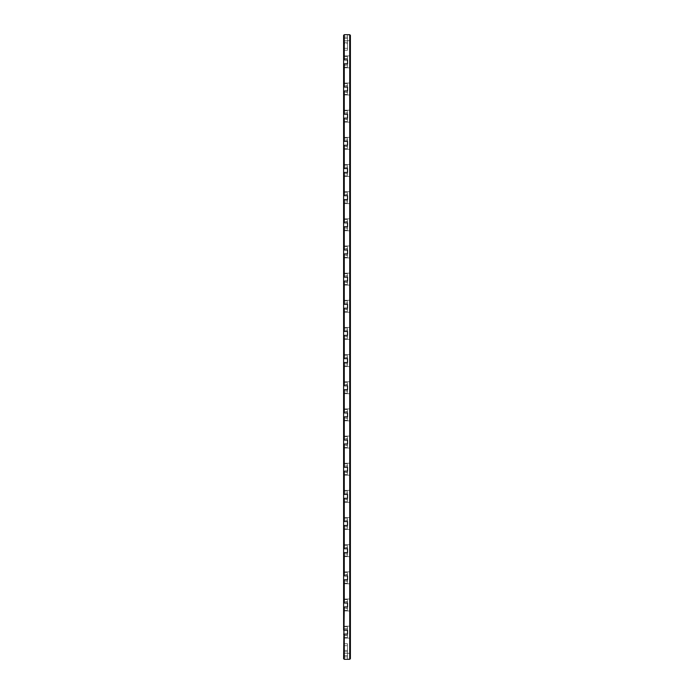 <?xml version="1.0" encoding="UTF-8"?>
<svg xmlns="http://www.w3.org/2000/svg" width="694" height="694" viewBox="0 0 694 694"><rect width="100%" height="100%" fill="white"/><g stroke="black" fill="none" stroke-linecap="round" stroke-linejoin="round"><path stroke-width="0.52" stroke-dasharray="3.47 2.6" d="M344.259 63.813L343.608 63.813L343.608 67.205L343.608 35.351L344.259 34.7L343.608 35.351L344.259 34.7L343.608 35.351L344.259 34.7L343.608 35.351L344.259 34.7L343.608 35.351L344.259 34.7L343.608 35.351L344.259 34.7L343.608 35.351L344.259 34.7L343.608 35.351L344.259 34.7L343.608 35.351L344.259 34.7L343.608 35.351L344.259 34.7L343.608 35.351L344.259 34.7L343.608 35.351L344.259 34.7L343.608 35.351L344.259 34.7L343.608 35.351L344.259 34.7L343.608 35.351L344.259 34.7L343.608 35.351L344.259 34.7L343.608 35.351L344.259 34.7L343.608 35.351L344.259 34.7L343.608 35.351L344.259 34.7L343.608 35.351L344.259 34.7L343.608 35.351L344.259 34.7L343.608 35.351L344.259 34.7L343.608 35.351L343.608 50.237L343.608 35.351L343.608 50.237L343.608 35.351L343.608 50.237L343.608 35.351L343.608 50.237L343.608 35.351L343.608 50.237L343.608 35.351L343.608 50.237L343.608 35.351L343.608 50.237L343.608 35.351L343.608 50.237L343.608 35.351L343.608 50.237L343.608 35.351L343.608 50.237L343.608 35.351L343.608 50.237L343.608 35.351L343.608 50.237L343.608 35.351L343.608 50.237L343.608 35.351L343.608 50.237L343.608 35.351L343.608 50.237L343.608 35.351L343.608 50.237L343.608 35.351L343.608 50.237L343.608 35.351L343.608 50.237L343.608 35.351L343.608 50.237L343.608 35.351L343.608 50.237L343.608 35.351L343.608 50.237L343.608 35.351L343.608 42.308L343.608 35.351L344.259 34.7L344.259 59.901L347.512 59.901L347.512 63.813L344.259 63.813L344.259 87.054L347.512 87.054L347.512 90.966L344.259 90.966L344.259 114.215L347.512 114.215L347.512 118.127L344.259 118.127L344.259 141.368L347.512 141.368L347.512 145.28L344.259 145.28L344.259 168.529L347.512 168.529L347.512 172.442L344.259 172.442L344.259 195.682L347.512 195.682L347.512 199.594L344.259 199.594L344.259 222.843L347.512 222.843L347.512 226.747L344.259 226.747L344.259 249.996L347.512 249.996L347.512 253.909L344.259 253.909L344.259 277.158L347.512 277.158L347.512 281.061L344.259 281.061L344.259 304.31L347.512 304.31L347.512 308.223L344.259 308.223L344.259 331.463L347.512 331.463L347.512 335.376L344.259 335.376L344.259 358.625L347.512 358.625L347.512 362.537L344.259 362.537L344.259 385.777L347.512 385.777L347.512 389.69L344.259 389.69L344.259 412.939L347.512 412.939L347.512 416.842L344.259 416.842L344.259 440.091L347.512 440.091L347.512 444.004L344.259 444.004L344.259 467.253L347.512 467.253L347.512 471.157L344.259 471.157L344.259 494.406L347.512 494.406L347.512 498.318L344.259 498.318L344.259 521.558L347.512 521.558L347.512 525.471L344.259 525.471L344.259 548.72L347.512 548.72L347.512 552.632L344.259 552.632L344.259 575.873L347.512 575.873L347.512 579.785L344.259 579.785L344.259 603.034L347.512 603.034L347.512 606.946L344.259 606.946L344.259 630.187L347.512 630.187L347.512 634.099L344.259 634.099L344.259 659.3L343.608 658.649L343.608 656.914L343.608 658.649L344.259 659.3L343.608 658.649L343.608 656.914L343.608 658.649L344.259 659.3L343.608 658.649L343.608 656.914L343.608 658.649L344.259 659.3L343.608 658.649L343.608 656.914L343.608 658.649L344.259 659.3L343.608 658.649L343.608 656.914L343.608 658.649L344.259 659.3L343.608 658.649L343.608 656.914L343.608 658.649L344.259 659.3L343.608 658.649L343.608 656.914L343.608 658.649L344.259 659.3L343.608 658.649L343.608 656.914L343.608 658.649L344.259 659.3L343.608 658.649L343.608 656.914L343.608 658.649L344.259 659.3L343.608 658.649L343.608 656.914L343.608 658.649L344.259 659.3L343.608 658.649L343.608 656.914L343.608 658.649L344.259 659.3L343.608 658.649L343.608 656.914L343.608 658.649L344.259 659.3L343.608 658.649L343.608 656.914L343.608 658.649L344.259 659.3L343.608 658.649L343.608 656.914L343.608 658.649L344.259 659.3L343.608 658.649L343.608 656.914L343.608 658.649L344.259 659.3L343.608 658.649L343.608 656.914L343.608 658.649L344.259 659.3L343.608 658.649L343.608 656.914L343.608 658.649L344.259 659.3L343.608 658.649L343.608 656.914L343.608 658.649L344.259 659.3L343.608 658.649L343.608 656.914L343.608 658.649L344.259 659.3L343.608 658.649L343.608 656.914L343.608 658.649L344.259 659.3L343.608 658.649L343.608 656.914L343.608 658.649L344.259 659.3L343.608 658.649L344.259 659.3L349.741 659.3L350.392 658.649L350.392 35.351L349.741 34.7L349.741 659.3M344.259 659.3L347.512 659.3L347.512 643.763L347.512 659.3L347.512 643.763L347.512 659.3L347.512 643.763L347.512 659.3L347.512 643.763L347.512 659.3L347.512 643.763L347.512 659.3L347.512 643.763L347.512 659.3L347.512 643.763L347.512 659.3L347.512 643.763L347.512 659.3L347.512 643.763L347.512 659.3L347.512 643.763L347.512 659.3L347.512 643.763L347.512 659.3L347.512 643.763L347.512 659.3L347.512 643.763L347.512 659.3L347.512 643.763L347.512 659.3L347.512 643.763L347.512 659.3L347.512 643.763L347.512 659.3L347.512 643.763L347.512 659.3L347.512 643.763L347.512 659.3L344.259 659.3L347.512 659.3L344.259 659.3L347.512 659.3L344.259 659.3L347.512 659.3L344.259 659.3L347.512 659.3L344.259 659.3L347.512 659.3L344.259 659.3L347.512 659.3L344.259 659.3L347.512 659.3L344.259 659.3L347.512 659.3L344.259 659.3L347.512 659.3L344.259 659.3L347.512 659.3L344.259 659.3L347.512 659.3L344.259 659.3L347.512 659.3L344.259 659.3L347.512 659.3L344.259 659.3L347.512 659.3L344.259 659.3L347.512 659.3L344.259 659.3L347.512 659.3L344.259 659.3L347.512 659.3L344.259 659.3L347.512 659.3L344.259 659.3L347.512 659.3L344.259 659.3L347.512 659.3L344.259 659.3L347.512 659.3L344.259 659.3L343.608 658.649L343.608 634.099L343.608 635.539L343.608 634.099L347.512 634.099L347.512 637.491L347.512 626.795L347.512 630.187L347.512 626.795L347.512 630.187L343.608 630.187L343.608 628.747L343.608 634.099L347.512 634.099M347.512 645.724L347.512 655.604L347.512 643.763L347.512 645.724L343.608 645.724L343.608 651.692L343.608 643.763L343.608 656.914L343.608 643.763L343.608 656.914L343.608 643.763L343.608 656.914L343.608 643.763L343.608 656.914L343.608 643.763L343.608 656.914L343.608 643.763L343.608 656.914L343.608 643.763L343.608 656.914L343.608 643.763L343.608 656.914L343.608 643.763L343.608 656.914L343.608 643.763L343.608 656.914L343.608 643.763L343.608 656.914L343.608 643.763L343.608 656.914L343.608 643.763L343.608 656.914L343.608 643.763L343.608 656.914L343.608 643.763L343.608 656.914L343.608 643.763L343.608 656.914L343.608 643.763L343.608 656.914L343.608 643.763L343.608 656.914L343.608 643.763L343.608 656.914L343.608 643.763L343.608 656.914L343.608 643.763L343.608 656.914L343.608 643.763L343.608 645.724L347.512 645.724M347.512 655.604L347.512 656.914L347.512 655.604L343.608 655.604L343.608 656.914L343.608 651.692L343.608 655.604L347.512 655.604M344.259 34.7L349.741 34.7M344.259 634.099L343.608 634.099M343.608 635.539L343.608 637.491L343.608 635.4L343.608 637.491L343.608 635.539L347.512 635.539L343.608 635.539M343.608 628.747L343.608 626.795L343.608 628.885L343.608 626.795L343.608 628.747L347.512 628.747L343.608 628.747M343.608 608.248L343.608 610.338L343.608 608.248L347.512 608.248L347.512 610.338L347.512 606.946L347.512 610.338L347.512 606.946L347.512 608.248L343.608 608.248M343.608 601.724L343.608 599.633L343.608 601.724L347.512 601.724L347.512 599.633L347.512 603.034L347.512 599.633L347.512 603.034L347.512 601.724L343.608 601.724M343.608 581.086L343.608 583.177L343.608 581.086L347.512 581.086L347.512 583.177L347.512 579.785L347.512 583.177L347.512 579.785L347.512 581.086L343.608 581.086M343.608 574.571L343.608 572.481L343.608 574.571L347.512 574.571L347.512 572.481L347.512 575.873L347.512 572.481L347.512 575.873L347.512 574.571L343.608 574.571M343.608 553.933L343.608 556.024L343.608 553.933L347.512 553.933L347.512 556.024L347.512 552.632L347.512 556.024L347.512 552.632L347.512 553.933L343.608 553.933M343.608 547.419L343.608 545.328L343.608 547.419L347.512 547.419L347.512 545.328L347.512 548.72L347.512 545.328L347.512 548.72L347.512 547.419L343.608 547.419M343.608 526.772L343.608 528.871L343.608 526.772L347.512 526.772L347.512 528.871L347.512 525.471L347.512 528.871L347.512 525.471L347.512 526.772L343.608 526.772M343.608 520.257L343.608 518.166L343.608 520.257L347.512 520.257L347.512 518.166L347.512 521.558L347.512 518.166L347.512 521.558L347.512 520.257L343.608 520.257M343.608 499.619L343.608 501.71L343.608 499.619L347.512 499.619L347.512 501.71L347.512 498.318L347.512 501.71L347.512 498.318L347.512 499.619L343.608 499.619M343.608 493.104L343.608 491.014L343.608 493.104L347.512 493.104L347.512 491.014L347.512 494.406L347.512 491.014L347.512 494.406L347.512 493.104L343.608 493.104M343.608 472.467L343.608 474.557L343.608 472.467L347.512 472.467L347.512 474.557L347.512 471.157L347.512 474.557L347.512 471.157L347.512 472.467L343.608 472.467M343.608 465.943L343.608 463.852L343.608 465.943L347.512 465.943L347.512 463.852L347.512 467.253L347.512 463.852L347.512 467.253L347.512 465.943L343.608 465.943M343.608 445.305L343.608 447.396L343.608 445.305L347.512 445.305L347.512 447.396L347.512 444.004L347.512 447.396L347.512 444.004L347.512 445.305L343.608 445.305M343.608 438.79L343.608 436.7L343.608 438.79L347.512 438.79L347.512 436.7L347.512 440.091L347.512 436.7L347.512 440.091L347.512 438.79L343.608 438.79M343.608 418.152L343.608 420.243L343.608 418.152L347.512 418.152L347.512 420.243L347.512 416.842L347.512 420.243L347.512 416.842L347.512 418.152L343.608 418.152M343.608 411.629L343.608 409.538L343.608 411.629L347.512 411.629L347.512 409.538L347.512 412.939L347.512 409.538L347.512 412.939L347.512 411.629L343.608 411.629M343.608 390.991L343.608 393.082L343.608 390.991L347.512 390.991L347.512 393.082L347.512 389.69L347.512 393.082L347.512 389.69L347.512 390.991L343.608 390.991M343.608 384.476L343.608 382.385L343.608 384.476L347.512 384.476L347.512 382.385L347.512 385.777L347.512 382.385L347.512 385.777L347.512 384.476L343.608 384.476M343.608 363.838L343.608 365.929L343.608 363.838L347.512 363.838L347.512 365.929L347.512 362.537L347.512 365.929L347.512 362.537L347.512 363.838L343.608 363.838M343.608 357.323L343.608 355.233L343.608 357.323L347.512 357.323L347.512 355.233L347.512 358.625L347.512 355.233L347.512 358.625L347.512 357.323L343.608 357.323M343.608 336.677L343.608 338.767L343.608 336.677L347.512 336.677L347.512 338.767L347.512 335.376L347.512 338.767L347.512 335.376L347.512 336.677L343.608 336.677M343.608 330.162L343.608 328.071L343.608 330.162L347.512 330.162L347.512 328.071L347.512 331.463L347.512 328.071L347.512 331.463L347.512 330.162L343.608 330.162M343.608 309.524L343.608 311.615L343.608 309.524L347.512 309.524L347.512 311.615L347.512 308.223L347.512 311.615L347.512 308.223L347.512 309.524L343.608 309.524M343.608 303.009L343.608 300.918L343.608 303.009L347.512 303.009L347.512 300.918L347.512 304.31L347.512 300.918L347.512 304.31L347.512 303.009L343.608 303.009M343.608 282.371L343.608 284.462L343.608 282.371L347.512 282.371L347.512 284.462L347.512 281.061L347.512 284.462L347.512 281.061L347.512 282.371L343.608 282.371M343.608 275.848L343.608 273.757L343.608 275.848L347.512 275.848L347.512 273.757L347.512 277.158L347.512 273.757L347.512 277.158L347.512 275.848L343.608 275.848M343.608 255.21L343.608 257.301L343.608 255.21L347.512 255.21L347.512 257.301L347.512 253.909L347.512 257.301L347.512 253.909L347.512 255.21L343.608 255.21M343.608 248.695L343.608 246.604L343.608 248.695L347.512 248.695L347.512 246.604L347.512 249.996L347.512 246.604L347.512 249.996L347.512 248.695L343.608 248.695M343.608 228.057L343.608 230.148L343.608 228.057L347.512 228.057L347.512 230.148L347.512 226.747L347.512 230.148L347.512 226.747L347.512 228.057L343.608 228.057M343.608 221.533L343.608 219.443L343.608 221.533L347.512 221.533L347.512 219.443L347.512 222.843L347.512 219.443L347.512 222.843L347.512 221.533L343.608 221.533M343.608 200.896L343.608 202.986L343.608 200.896L347.512 200.896L347.512 202.986L347.512 199.594L347.512 202.986L347.512 199.594L347.512 200.896L343.608 200.896M343.608 194.381L343.608 192.29L343.608 194.381L347.512 194.381L347.512 192.29L347.512 195.682L347.512 192.29L347.512 195.682L347.512 194.381L343.608 194.381M343.608 173.743L343.608 175.834L343.608 173.743L347.512 173.743L347.512 175.834L347.512 172.442L347.512 175.834L347.512 172.442L347.512 173.743L343.608 173.743M343.608 167.228L343.608 165.129L343.608 167.228L347.512 167.228L347.512 165.129L347.512 168.529L347.512 165.129L347.512 168.529L347.512 167.228L343.608 167.228M343.608 146.581L343.608 148.672L343.608 146.581L347.512 146.581L347.512 148.672L347.512 145.28L347.512 148.672L347.512 145.28L347.512 146.581L343.608 146.581M343.608 140.067L343.608 137.976L343.608 140.067L347.512 140.067L347.512 137.976L347.512 141.368L347.512 137.976L347.512 141.368L347.512 140.067L343.608 140.067M343.608 119.429L343.608 121.519L343.608 119.429L347.512 119.429L347.512 121.519L347.512 118.127L347.512 121.519L347.512 118.127L347.512 119.429L343.608 119.429M343.608 112.914L343.608 110.823L343.608 112.914L347.512 112.914L347.512 110.823L347.512 114.215L347.512 110.823L347.512 114.215L347.512 112.914L343.608 112.914M343.608 92.276L343.608 94.367L343.608 92.276L347.512 92.276L347.512 94.367L347.512 90.966L347.512 94.367L347.512 90.966L347.512 92.276L343.608 92.276M343.608 85.752L343.608 83.662L343.608 85.752L347.512 85.752L347.512 83.662L347.512 87.054L347.512 83.662L347.512 87.054L347.512 85.752L343.608 85.752M343.608 43.609L343.608 48.276L343.608 43.609L347.512 43.609L347.512 42.308L347.512 48.276L347.512 34.7L347.512 50.237L347.512 34.7L347.512 50.237L347.512 34.7L347.512 50.237L347.512 34.7L347.512 50.237L347.512 34.7L347.512 50.237L347.512 34.7L347.512 50.237L347.512 34.7L347.512 50.237L347.512 34.7L347.512 50.237L347.512 34.7L347.512 50.237L347.512 34.7L347.512 50.237L347.512 34.7L347.512 50.237L347.512 34.7L347.512 50.237L347.512 34.7L347.512 50.237L347.512 34.7L347.512 50.237L347.512 34.7L347.512 50.237L347.512 34.7L347.512 50.237L347.512 34.7L347.512 50.237L347.512 34.7L347.512 50.237L347.512 34.7L347.512 50.237L347.512 34.7L347.512 50.237L347.512 34.7L347.512 50.237L347.512 43.609L343.608 43.609M343.608 48.276L343.608 50.237L343.608 48.276L347.512 48.276L347.512 50.237L347.512 48.276L343.608 48.276M344.259 59.901L347.512 59.901L347.512 65.253L347.512 63.813L347.512 65.115L347.512 63.813L343.608 63.813L343.608 630.187L344.259 630.187M343.608 85.622L343.608 83.662L343.608 85.622L347.512 85.622L343.608 85.622M343.608 92.406L343.608 94.367L343.608 92.406L347.512 92.406L343.608 92.406M343.608 112.775L343.608 110.823L343.608 112.775L347.512 112.775L343.608 112.775M343.608 119.568L343.608 121.519L343.608 119.568L347.512 119.568L343.608 119.568M343.608 139.928L343.608 137.976L343.608 139.928L347.512 139.928L343.608 139.928M343.608 146.72L343.608 148.672L343.608 146.72L347.512 146.72L343.608 146.72M343.608 167.089L343.608 165.129L343.608 167.089L347.512 167.089L343.608 167.089M343.608 173.873L343.608 175.834L343.608 173.873L347.512 173.873L343.608 173.873M343.608 194.242L343.608 192.29L343.608 194.242L347.512 194.242L343.608 194.242M343.608 201.034L343.608 202.986L343.608 201.034L347.512 201.034L343.608 201.034M343.608 221.403L343.608 219.443L343.608 221.403L347.512 221.403L343.608 221.403M343.608 228.187L343.608 230.148L343.608 228.187L347.512 228.187L343.608 228.187M343.608 248.556L343.608 246.604L343.608 248.556L347.512 248.556L343.608 248.556M343.608 255.349L343.608 257.301L343.608 255.349L347.512 255.349L343.608 255.349M343.608 275.718L343.608 273.757L343.608 275.718L347.512 275.718L343.608 275.718M343.608 282.501L343.608 284.462L343.608 282.501L347.512 282.501L343.608 282.501M343.608 302.87L343.608 300.918L343.608 302.87L347.512 302.87L343.608 302.87M343.608 309.663L343.608 311.615L343.608 309.663L347.512 309.663L343.608 309.663M343.608 330.023L343.608 328.071L343.608 330.023L347.512 330.023L343.608 330.023M343.608 336.816L343.608 338.767L343.608 336.816L347.512 336.816L343.608 336.816M343.608 357.184L343.608 355.233L343.608 357.184L347.512 357.184L343.608 357.184M343.608 363.977L343.608 365.929L343.608 363.977L347.512 363.977L343.608 363.977M343.608 384.337L343.608 382.385L343.608 384.337L347.512 384.337L343.608 384.337M343.608 391.13L343.608 393.082L343.608 391.13L347.512 391.13L343.608 391.13M343.608 411.499L343.608 409.538L343.608 411.499L347.512 411.499L343.608 411.499M343.608 418.282L343.608 420.243L343.608 418.282L347.512 418.282L343.608 418.282M343.608 438.651L343.608 436.7L343.608 438.651L347.512 438.651L343.608 438.651M343.608 445.444L343.608 447.396L343.608 445.444L347.512 445.444L343.608 445.444M343.608 465.813L343.608 463.852L343.608 465.813L347.512 465.813L343.608 465.813M343.608 472.597L343.608 474.557L343.608 472.597L347.512 472.597L343.608 472.597M343.608 492.966L343.608 491.014L343.608 492.966L347.512 492.966L343.608 492.966M343.608 499.758L343.608 501.71L343.608 499.758L347.512 499.758L343.608 499.758M343.608 520.127L343.608 518.166L343.608 520.127L347.512 520.127L343.608 520.127M343.608 526.911L343.608 528.871L343.608 526.911L347.512 526.911L343.608 526.911M343.608 547.28L343.608 545.328L343.608 547.28L347.512 547.28L343.608 547.28M343.608 554.072L343.608 556.024L343.608 554.072L347.512 554.072L343.608 554.072M343.608 574.432L343.608 572.481L343.608 574.432L347.512 574.432L343.608 574.432M343.608 581.225L343.608 583.177L343.608 581.225L347.512 581.225L343.608 581.225M343.608 601.594L343.608 599.633L343.608 601.594L347.512 601.594L343.608 601.594M343.608 608.378L343.608 610.338L343.608 608.378L347.512 608.378L343.608 608.378M343.608 638.575L343.608 653.974L343.608 638.575M343.608 339.852L343.608 355.259L343.608 339.852M343.608 611.414L343.608 626.821L343.608 611.414M343.608 584.261L343.608 599.668L343.608 584.261M343.608 557.1L343.608 572.507L343.608 557.1M343.608 529.947L343.608 545.354L343.608 529.947M343.608 502.786L343.608 518.192L343.608 502.786M343.608 475.633L343.608 491.04L343.608 475.633M343.608 448.48L343.608 463.878L343.608 448.48M343.608 421.319L343.608 436.726L343.608 421.319M343.608 394.166L343.608 409.573L343.608 394.166M343.608 367.005L343.608 382.411L343.608 367.005M343.608 122.595L343.608 138.002L343.608 122.595M343.608 176.909L343.608 192.316L343.608 176.909M343.608 149.757L343.608 165.163L343.608 149.757M343.608 312.69L343.608 328.097L343.608 312.69M343.608 68.281L343.608 83.688L343.608 68.281M343.608 41.128L343.608 56.535L343.608 41.128M343.608 95.442L343.608 110.849L343.608 95.442M343.608 285.538L343.608 300.944L343.608 285.538M343.608 258.385L343.608 273.783L343.608 258.385M343.608 231.223L343.608 246.63L343.608 231.223M343.608 204.071L343.608 219.469L343.608 204.071M343.608 651.692L347.512 651.692L343.608 651.692M344.259 606.946L347.512 606.946L347.512 603.034L344.259 603.034M344.259 579.785L347.512 579.785L347.512 575.873L344.259 575.873M344.259 552.632L347.512 552.632L347.512 548.72L344.259 548.72M344.259 525.471L347.512 525.471L347.512 521.558L344.259 521.558M344.259 498.318L347.512 498.318L347.512 494.406L344.259 494.406M344.259 471.157L347.512 471.157L347.512 467.253L344.259 467.253M344.259 444.004L347.512 444.004L347.512 440.091L344.259 440.091M344.259 416.842L347.512 416.842L347.512 412.939L344.259 412.939M344.259 389.69L347.512 389.69L347.512 385.777L344.259 385.777M344.259 362.537L347.512 362.537L347.512 358.625L344.259 358.625M344.259 335.376L347.512 335.376L347.512 331.463L344.259 331.463M344.259 308.223L347.512 308.223L347.512 304.31L344.259 304.31M344.259 281.061L347.512 281.061L347.512 277.158L344.259 277.158M344.259 253.909L347.512 253.909L347.512 249.996L344.259 249.996M344.259 226.747L347.512 226.747L347.512 222.843L344.259 222.843M344.259 199.594L347.512 199.594L347.512 195.682L344.259 195.682M344.259 172.442L347.512 172.442L347.512 168.529L344.259 168.529M344.259 145.28L347.512 145.28L347.512 141.368L344.259 141.368M344.259 118.127L347.512 118.127L347.512 114.215L344.259 114.215M344.259 90.966L347.512 90.966L347.512 87.054L344.259 87.054M347.512 65.253L347.512 67.205L347.512 65.115L343.608 65.253L347.512 65.253M347.512 58.6L347.512 56.509L347.512 59.901L347.512 58.6L343.608 58.6L347.512 58.6M350.392 37.086L349.958 656.914L350.392 37.086M343.608 59.901L347.512 59.901M343.608 63.813L347.512 63.813M343.608 87.054L347.512 87.054M343.608 90.966L347.512 90.966M343.608 114.215L347.512 114.215M343.608 118.127L347.512 118.127M343.608 141.368L347.512 141.368M343.608 145.28L347.512 145.28M343.608 168.529L347.512 168.529M343.608 172.442L347.512 172.442M343.608 195.682L347.512 195.682M343.608 199.594L347.512 199.594M343.608 222.843L347.512 222.843M343.608 226.747L347.512 226.747M343.608 249.996L347.512 249.996M343.608 253.909L347.512 253.909M343.608 277.158L347.512 277.158M343.608 281.061L347.512 281.061M343.608 304.31L347.512 304.31M343.608 308.223L347.512 308.223M343.608 331.463L347.512 331.463M343.608 335.376L347.512 335.376M343.608 358.625L347.512 358.625M343.608 362.537L347.512 362.537M343.608 385.777L347.512 385.777M343.608 389.69L347.512 389.69M343.608 412.939L347.512 412.939M343.608 416.842L347.512 416.842M343.608 440.091L347.512 440.091M343.608 444.004L347.512 444.004M343.608 467.253L347.512 467.253M343.608 471.157L347.512 471.157M343.608 494.406L347.512 494.406M343.608 498.318L347.512 498.318M343.608 521.558L347.512 521.558M343.608 525.471L347.512 525.471M343.608 548.72L347.512 548.72M343.608 552.632L347.512 552.632M343.608 575.873L347.512 575.873M343.608 579.785L347.512 579.785M343.608 603.034L347.512 603.034M343.608 606.946L347.512 606.946M343.608 630.187L347.512 630.187M343.608 38.396L347.512 38.396L347.512 34.7L347.512 42.308L347.512 38.396L343.608 38.396M343.608 42.308L347.512 42.308L343.608 42.308M344.259 639.139L344.259 653.323L344.259 639.139M344.259 340.416L344.259 354.608L344.259 340.416M344.259 611.978L344.259 626.17L344.259 611.978M344.259 584.825L344.259 599.009L344.259 584.825M344.259 557.664L344.259 571.856L344.259 557.664M344.259 530.511L344.259 544.703L344.259 530.511M344.259 503.358L344.259 517.542L344.259 503.358M344.259 476.197L344.259 490.389L344.259 476.197M344.259 449.044L344.259 463.228L344.259 449.044M344.259 421.883L344.259 436.075L344.259 421.883M344.259 394.73L344.259 408.913L344.259 394.73M344.259 367.568L344.259 381.761L344.259 367.568M344.259 123.159L344.259 137.351L344.259 123.159M344.259 177.473L344.259 191.665L344.259 177.473M344.259 150.32L344.259 164.504L344.259 150.32M344.259 313.254L344.259 327.447L344.259 313.254M344.259 68.853L344.259 83.037L344.259 68.853M344.259 41.692L344.259 55.884L344.259 41.692M344.259 96.006L344.259 110.199L344.259 96.006M344.259 286.102L344.259 300.294L344.259 286.102M344.259 258.949L344.259 273.132L344.259 258.949M344.259 231.787L344.259 245.98L344.259 231.787M344.259 204.635L344.259 218.818L344.259 204.635M349.741 639.139L349.741 653.323L349.741 639.139M349.741 340.416L349.741 354.608L349.741 340.416M349.741 611.978L349.741 626.17L349.741 611.978M349.741 584.825L349.741 599.009L349.741 584.825M349.741 557.664L349.741 571.856L349.741 557.664M349.741 530.511L349.741 544.703L349.741 530.511M349.741 503.358L349.741 517.542L349.741 503.358M349.741 476.197L349.741 490.389L349.741 476.197M349.741 449.044L349.741 463.228L349.741 449.044M349.741 421.883L349.741 436.075L349.741 421.883M349.741 394.73L349.741 408.913L349.741 394.73M349.741 367.568L349.741 381.761L349.741 367.568M349.741 123.159L349.741 137.351L349.741 123.159M349.741 177.473L349.741 191.665L349.741 177.473M349.741 150.32L349.741 164.504L349.741 150.32M349.741 313.254L349.741 327.447L349.741 313.254M349.741 68.853L349.741 83.037L349.741 68.853M349.741 41.692L349.741 55.884L349.741 41.692M349.741 96.006L349.741 110.199L349.741 96.006M349.741 286.102L349.741 300.294L349.741 286.102M349.741 258.949L349.741 273.132L349.741 258.949M349.741 231.787L349.741 245.98L349.741 231.787M349.741 204.635L349.741 218.818L349.741 204.635M349.958 39.627L349.958 58.27L349.958 39.627M349.958 66.78L349.958 85.431L349.958 66.78M349.854 61.783L349.958 62.824L349.958 61.783M349.958 93.933L349.958 112.584L349.958 93.933M349.958 121.094L349.958 139.746L349.958 121.094M349.958 148.247L349.958 166.898L349.958 148.247M349.958 175.409L349.958 194.051L349.958 175.409M349.958 202.561L349.958 221.213L349.958 202.561M349.958 229.723L349.958 248.365L349.958 229.723M349.958 256.875L349.958 275.527L349.958 256.875M349.958 284.028L349.958 302.679L349.958 284.028M349.958 311.19L349.958 329.841L349.958 311.19M349.958 338.342L349.958 356.994L349.958 338.342M349.958 365.504L349.958 384.146L349.958 365.504M349.958 392.657L349.958 411.308L349.958 392.657M349.958 419.818L349.958 438.461L349.958 419.818M349.958 446.971L349.958 465.622L349.958 446.971M349.958 474.132L349.958 492.775L349.958 474.132M349.958 501.285L349.958 519.936L349.958 501.285M349.958 528.438L349.958 547.089L349.958 528.438M349.958 555.599L349.958 574.242L349.958 555.599M349.958 582.752L349.958 601.403L349.958 582.752M349.958 609.913L349.958 628.556L349.958 609.913M349.958 637.066L349.958 655.717L349.958 637.066M350.392 638.575L350.392 653.974L350.392 638.575M350.392 339.852L350.392 355.259L350.392 339.852M350.392 611.414L350.392 626.821L350.392 611.414M350.392 584.261L350.392 599.668L350.392 584.261M350.392 557.1L350.392 572.507L350.392 557.1M350.392 529.947L350.392 545.354L350.392 529.947M350.392 502.786L350.392 518.192L350.392 502.786M350.392 475.633L350.392 491.04L350.392 475.633M350.392 448.48L350.392 463.878L350.392 448.48M350.392 421.319L350.392 436.726L350.392 421.319M350.392 394.166L350.392 409.573L350.392 394.166M350.392 367.005L350.392 382.411L350.392 367.005M350.392 122.595L350.392 138.002L350.392 122.595M350.392 176.909L350.392 192.316L350.392 176.909M350.392 149.757L350.392 165.163L350.392 149.757M350.392 312.69L350.392 328.097L350.392 312.69M350.392 68.281L350.392 83.688L350.392 68.281M350.392 41.128L350.392 56.535L350.392 41.128M350.392 95.442L350.392 110.849L350.392 95.442M350.392 285.538L350.392 300.944L350.392 285.538M350.392 258.385L350.392 273.783L350.392 258.385M350.392 231.223L350.392 246.63L350.392 231.223M350.392 204.071L350.392 219.469L350.392 204.071M350.392 39.627L350.392 58.27L350.392 39.627M350.392 66.78L350.392 85.431L350.392 66.78M349.854 61.992L349.854 62.581L349.958 61.992M350.392 93.933L350.392 112.584L350.392 93.933M350.392 121.094L350.392 139.746L350.392 121.094M350.392 148.247L350.392 166.898L350.392 148.247M350.392 175.409L350.392 194.051L350.392 175.409M350.392 202.561L350.392 221.213L350.392 202.561M350.392 229.723L350.392 248.365L350.392 229.723M350.392 256.875L350.392 275.527L350.392 256.875M350.392 284.028L350.392 302.679L350.392 284.028M350.392 311.19L350.392 329.841L350.392 311.19M350.392 338.342L350.392 356.994L350.392 338.342M350.392 365.504L350.392 384.146L350.392 365.504M350.392 392.657L350.392 411.308L350.392 392.657M350.392 419.818L350.392 438.461L350.392 419.818M350.392 446.971L350.392 465.622L350.392 446.971M350.392 474.132L350.392 492.775L350.392 474.132M350.392 501.285L350.392 519.936L350.392 501.285M350.392 528.438L350.392 547.089L350.392 528.438M350.392 555.599L350.392 574.242L350.392 555.599M350.392 582.752L350.392 601.403L350.392 582.752M350.392 609.913L350.392 628.556L350.392 609.913M350.392 637.066L350.392 655.717L350.392 637.066M343.608 656.914L347.512 656.914L343.608 656.914M343.608 650.391L347.512 650.391L343.608 650.391M343.608 635.4L347.512 635.4L343.608 635.4M343.608 628.885L347.512 628.885L343.608 628.885M343.608 65.115L347.512 65.115L343.608 65.115M343.608 58.461L347.512 58.461L343.608 58.461M343.608 37.086L347.512 37.086L343.608 37.086M347.512 643.763L343.608 643.763L347.512 643.763M347.512 637.491L343.608 637.491L347.512 637.491M347.512 626.795L343.608 626.795L347.512 626.795M347.512 610.338L343.608 610.338L347.512 610.338M347.512 599.633L343.608 599.633L347.512 599.633M347.512 583.177L343.608 583.177L347.512 583.177M347.512 572.481L343.608 572.481L347.512 572.481M347.512 556.024L343.608 556.024L347.512 556.024M347.512 545.328L343.608 545.328L347.512 545.328M347.512 528.871L343.608 528.871L347.512 528.871M347.512 518.166L343.608 518.166L347.512 518.166M347.512 501.71L343.608 501.71L347.512 501.71M347.512 491.014L343.608 491.014L347.512 491.014M347.512 474.557L343.608 474.557L347.512 474.557M347.512 463.852L343.608 463.852L347.512 463.852M347.512 447.396L343.608 447.396L347.512 447.396M347.512 436.7L343.608 436.7L347.512 436.7M347.512 420.243L343.608 420.243L347.512 420.243M347.512 409.538L343.608 409.538L347.512 409.538M347.512 393.082L343.608 393.082L347.512 393.082M347.512 382.385L343.608 382.385L347.512 382.385M347.512 365.929L343.608 365.929L347.512 365.929M347.512 355.233L343.608 355.233L347.512 355.233M347.512 338.767L343.608 338.767L347.512 338.767M347.512 328.071L343.608 328.071L347.512 328.071M347.512 311.615L343.608 311.615L347.512 311.615M347.512 300.918L343.608 300.918L347.512 300.918M347.512 284.462L343.608 284.462L347.512 284.462M347.512 273.757L343.608 273.757L347.512 273.757M347.512 257.301L343.608 257.301L347.512 257.301M347.512 246.604L343.608 246.604L347.512 246.604M347.512 230.148L343.608 230.148L347.512 230.148M347.512 219.443L343.608 219.443L347.512 219.443M347.512 202.986L343.608 202.986L347.512 202.986M347.512 192.29L343.608 192.29L347.512 192.29M347.512 175.834L343.608 175.834L347.512 175.834M347.512 165.129L343.608 165.129L347.512 165.129M347.512 148.672L343.608 148.672L347.512 148.672M347.512 137.976L343.608 137.976L347.512 137.976M347.512 121.519L343.608 121.519L347.512 121.519M347.512 110.823L343.608 110.823L347.512 110.823M347.512 94.367L343.608 94.367L347.512 94.367M347.512 83.662L343.608 83.662L347.512 83.662M347.512 67.205L343.608 67.205L347.512 67.205M347.512 56.509L343.608 56.509L347.512 56.509M347.512 50.237L343.608 50.237L347.512 50.237M350.392 637.465L349.741 638.116L350.392 637.465L349.741 638.116L350.392 637.465L349.741 638.116L350.392 637.465L349.741 638.116L350.392 637.465L349.741 638.116L350.392 637.465L349.741 638.116L350.392 637.465L349.741 638.116L350.392 637.465L349.741 638.116L350.392 637.465L349.741 638.116L350.392 637.465L349.741 638.116L350.392 637.465L349.741 638.116L350.392 637.465L349.741 638.116L344.259 638.116L349.741 638.116L344.259 638.116L349.741 638.116L344.259 638.116L349.741 638.116L344.259 638.116L349.741 638.116L344.259 638.116L349.741 638.116L344.259 638.116L349.741 638.116L344.259 638.116L349.741 638.116L344.259 638.116L349.741 638.116L344.259 638.116L349.741 638.116L344.259 638.116L349.741 638.116L344.259 638.116L349.741 638.116L344.259 638.116L343.608 637.465M350.392 653.974L349.741 653.323L350.392 653.974L349.741 653.323L350.392 653.974L349.741 653.323L350.392 653.974L349.741 653.323L350.392 653.974L349.741 653.323L350.392 653.974L349.741 653.323L350.392 653.974L349.741 653.323L350.392 653.974L349.741 653.323L350.392 653.974L349.741 653.323L350.392 653.974L349.741 653.323L350.392 653.974L349.741 653.323L350.392 653.974L349.741 653.323L344.259 653.323L349.741 653.323L344.259 653.323L349.741 653.323L344.259 653.323L349.741 653.323L344.259 653.323L349.741 653.323L344.259 653.323L349.741 653.323L344.259 653.323L349.741 653.323L344.259 653.323L349.741 653.323L344.259 653.323L349.741 653.323L344.259 653.323L349.741 653.323L344.259 653.323L349.741 653.323L344.259 653.323L349.741 653.323L344.259 653.323L343.608 653.974M350.392 338.741L349.741 339.392L350.392 338.741L349.741 339.392L350.392 338.741L349.741 339.392L350.392 338.741L349.741 339.392L350.392 338.741L349.741 339.392L350.392 338.741L349.741 339.392L350.392 338.741L349.741 339.392L350.392 338.741L349.741 339.392L350.392 338.741L349.741 339.392L350.392 338.741L349.741 339.392L350.392 338.741L349.741 339.392L350.392 338.741L349.741 339.392L344.259 339.392L349.741 339.392L344.259 339.392L349.741 339.392L344.259 339.392L349.741 339.392L344.259 339.392L349.741 339.392L344.259 339.392L349.741 339.392L344.259 339.392L349.741 339.392L344.259 339.392L349.741 339.392L344.259 339.392L349.741 339.392L344.259 339.392L349.741 339.392L344.259 339.392L349.741 339.392L344.259 339.392L349.741 339.392L344.259 339.392L343.608 338.741M350.392 355.259L349.741 354.608L350.392 355.259L349.741 354.608L350.392 355.259L349.741 354.608L350.392 355.259L349.741 354.608L350.392 355.259L349.741 354.608L350.392 355.259L349.741 354.608L350.392 355.259L349.741 354.608L350.392 355.259L349.741 354.608L350.392 355.259L349.741 354.608L350.392 355.259L349.741 354.608L350.392 355.259L349.741 354.608L350.392 355.259L349.741 354.608L344.259 354.608L349.741 354.608L344.259 354.608L349.741 354.608L344.259 354.608L349.741 354.608L344.259 354.608L349.741 354.608L344.259 354.608L349.741 354.608L344.259 354.608L349.741 354.608L344.259 354.608L349.741 354.608L344.259 354.608L349.741 354.608L344.259 354.608L349.741 354.608L344.259 354.608L349.741 354.608L344.259 354.608L349.741 354.608L344.259 354.608L343.608 355.259M350.392 610.312L349.741 610.963L350.392 610.312L349.741 610.963L350.392 610.312L349.741 610.963L350.392 610.312L349.741 610.963L350.392 610.312L349.741 610.963L350.392 610.312L349.741 610.963L350.392 610.312L349.741 610.963L350.392 610.312L349.741 610.963L350.392 610.312L349.741 610.963L350.392 610.312L349.741 610.963L350.392 610.312L349.741 610.963L350.392 610.312L349.741 610.963L344.259 610.963L349.741 610.963L344.259 610.963L349.741 610.963L344.259 610.963L349.741 610.963L344.259 610.963L349.741 610.963L344.259 610.963L349.741 610.963L344.259 610.963L349.741 610.963L344.259 610.963L349.741 610.963L344.259 610.963L349.741 610.963L344.259 610.963L349.741 610.963L344.259 610.963L349.741 610.963L344.259 610.963L349.741 610.963L344.259 610.963L343.608 610.312M350.392 626.821L349.741 626.17L350.392 626.821L349.741 626.17L350.392 626.821L349.741 626.17L350.392 626.821L349.741 626.17L350.392 626.821L349.741 626.17L350.392 626.821L349.741 626.17L350.392 626.821L349.741 626.17L350.392 626.821L349.741 626.17L350.392 626.821L349.741 626.17L350.392 626.821L349.741 626.17L350.392 626.821L349.741 626.17L350.392 626.821L349.741 626.17L344.259 626.17L349.741 626.17L344.259 626.17L349.741 626.17L344.259 626.17L349.741 626.17L344.259 626.17L349.741 626.17L344.259 626.17L349.741 626.17L344.259 626.17L349.741 626.17L344.259 626.17L349.741 626.17L344.259 626.17L349.741 626.17L344.259 626.17L349.741 626.17L344.259 626.17L349.741 626.17L344.259 626.17L349.741 626.17L344.259 626.17L343.608 626.821M350.392 583.151L349.741 583.801L350.392 583.151L349.741 583.801L350.392 583.151L349.741 583.801L350.392 583.151L349.741 583.801L350.392 583.151L349.741 583.801L350.392 583.151L349.741 583.801L350.392 583.151L349.741 583.801L350.392 583.151L349.741 583.801L350.392 583.151L349.741 583.801L350.392 583.151L349.741 583.801L350.392 583.151L349.741 583.801L350.392 583.151L349.741 583.801L344.259 583.801L349.741 583.801L344.259 583.801L349.741 583.801L344.259 583.801L349.741 583.801L344.259 583.801L349.741 583.801L344.259 583.801L349.741 583.801L344.259 583.801L349.741 583.801L344.259 583.801L349.741 583.801L344.259 583.801L349.741 583.801L344.259 583.801L349.741 583.801L344.259 583.801L349.741 583.801L344.259 583.801L349.741 583.801L344.259 583.801L343.608 583.151M350.392 599.668L349.741 599.009L350.392 599.668L349.741 599.009L350.392 599.668L349.741 599.009L350.392 599.668L349.741 599.009L350.392 599.668L349.741 599.009L350.392 599.668L349.741 599.009L350.392 599.668L349.741 599.009L350.392 599.668L349.741 599.009L350.392 599.668L349.741 599.009L350.392 599.668L349.741 599.009L350.392 599.668L349.741 599.009L350.392 599.668L349.741 599.009L344.259 599.009L349.741 599.009L344.259 599.009L349.741 599.009L344.259 599.009L349.741 599.009L344.259 599.009L349.741 599.009L344.259 599.009L349.741 599.009L344.259 599.009L349.741 599.009L344.259 599.009L349.741 599.009L344.259 599.009L349.741 599.009L344.259 599.009L349.741 599.009L344.259 599.009L349.741 599.009L344.259 599.009L349.741 599.009L344.259 599.009L343.608 599.668M350.392 555.998L349.741 556.649L350.392 555.998L349.741 556.649L350.392 555.998L349.741 556.649L350.392 555.998L349.741 556.649L350.392 555.998L349.741 556.649L350.392 555.998L349.741 556.649L350.392 555.998L349.741 556.649L350.392 555.998L349.741 556.649L350.392 555.998L349.741 556.649L350.392 555.998L349.741 556.649L350.392 555.998L349.741 556.649L350.392 555.998L349.741 556.649L344.259 556.649L349.741 556.649L344.259 556.649L349.741 556.649L344.259 556.649L349.741 556.649L344.259 556.649L349.741 556.649L344.259 556.649L349.741 556.649L344.259 556.649L349.741 556.649L344.259 556.649L349.741 556.649L344.259 556.649L349.741 556.649L344.259 556.649L349.741 556.649L344.259 556.649L349.741 556.649L344.259 556.649L349.741 556.649L344.259 556.649L343.608 555.998M350.392 572.507L349.741 571.856L350.392 572.507L349.741 571.856L350.392 572.507L349.741 571.856L350.392 572.507L349.741 571.856L350.392 572.507L349.741 571.856L350.392 572.507L349.741 571.856L350.392 572.507L349.741 571.856L350.392 572.507L349.741 571.856L350.392 572.507L349.741 571.856L350.392 572.507L349.741 571.856L350.392 572.507L349.741 571.856L350.392 572.507L349.741 571.856L344.259 571.856L349.741 571.856L344.259 571.856L349.741 571.856L344.259 571.856L349.741 571.856L344.259 571.856L349.741 571.856L344.259 571.856L349.741 571.856L344.259 571.856L349.741 571.856L344.259 571.856L349.741 571.856L344.259 571.856L349.741 571.856L344.259 571.856L349.741 571.856L344.259 571.856L349.741 571.856L344.259 571.856L349.741 571.856L344.259 571.856L343.608 572.507M350.392 528.837L349.741 529.496L350.392 528.837L349.741 529.496L350.392 528.837L349.741 529.496L350.392 528.837L349.741 529.496L350.392 528.837L349.741 529.496L350.392 528.837L349.741 529.496L350.392 528.837L349.741 529.496L350.392 528.837L349.741 529.496L350.392 528.837L349.741 529.496L350.392 528.837L349.741 529.496L350.392 528.837L349.741 529.496L350.392 528.837L349.741 529.496L344.259 529.496L349.741 529.496L344.259 529.496L349.741 529.496L344.259 529.496L349.741 529.496L344.259 529.496L349.741 529.496L344.259 529.496L349.741 529.496L344.259 529.496L349.741 529.496L344.259 529.496L349.741 529.496L344.259 529.496L349.741 529.496L344.259 529.496L349.741 529.496L344.259 529.496L349.741 529.496L344.259 529.496L349.741 529.496L344.259 529.496L343.608 528.837M350.392 545.354L349.741 544.703L350.392 545.354L349.741 544.703L350.392 545.354L349.741 544.703L350.392 545.354L349.741 544.703L350.392 545.354L349.741 544.703L350.392 545.354L349.741 544.703L350.392 545.354L349.741 544.703L350.392 545.354L349.741 544.703L350.392 545.354L349.741 544.703L350.392 545.354L349.741 544.703L350.392 545.354L349.741 544.703L350.392 545.354L349.741 544.703L344.259 544.703L349.741 544.703L344.259 544.703L349.741 544.703L344.259 544.703L349.741 544.703L344.259 544.703L349.741 544.703L344.259 544.703L349.741 544.703L344.259 544.703L349.741 544.703L344.259 544.703L349.741 544.703L344.259 544.703L349.741 544.703L344.259 544.703L349.741 544.703L344.259 544.703L349.741 544.703L344.259 544.703L349.741 544.703L344.259 544.703L343.608 545.354M350.392 501.684L349.741 502.335L350.392 501.684L349.741 502.335L350.392 501.684L349.741 502.335L350.392 501.684L349.741 502.335L350.392 501.684L349.741 502.335L350.392 501.684L349.741 502.335L350.392 501.684L349.741 502.335L350.392 501.684L349.741 502.335L350.392 501.684L349.741 502.335L350.392 501.684L349.741 502.335L350.392 501.684L349.741 502.335L350.392 501.684L349.741 502.335L344.259 502.335L349.741 502.335L344.259 502.335L349.741 502.335L344.259 502.335L349.741 502.335L344.259 502.335L349.741 502.335L344.259 502.335L349.741 502.335L344.259 502.335L349.741 502.335L344.259 502.335L349.741 502.335L344.259 502.335L349.741 502.335L344.259 502.335L349.741 502.335L344.259 502.335L349.741 502.335L344.259 502.335L349.741 502.335L344.259 502.335L343.608 501.684M350.392 518.192L349.741 517.542L350.392 518.192L349.741 517.542L350.392 518.192L349.741 517.542L350.392 518.192L349.741 517.542L350.392 518.192L349.741 517.542L350.392 518.192L349.741 517.542L350.392 518.192L349.741 517.542L350.392 518.192L349.741 517.542L350.392 518.192L349.741 517.542L350.392 518.192L349.741 517.542L350.392 518.192L349.741 517.542L350.392 518.192L349.741 517.542L344.259 517.542L349.741 517.542L344.259 517.542L349.741 517.542L344.259 517.542L349.741 517.542L344.259 517.542L349.741 517.542L344.259 517.542L349.741 517.542L344.259 517.542L349.741 517.542L344.259 517.542L349.741 517.542L344.259 517.542L349.741 517.542L344.259 517.542L349.741 517.542L344.259 517.542L349.741 517.542L344.259 517.542L349.741 517.542L344.259 517.542L343.608 518.192M350.392 474.531L349.741 475.182L350.392 474.531L349.741 475.182L350.392 474.531L349.741 475.182L350.392 474.531L349.741 475.182L350.392 474.531L349.741 475.182L350.392 474.531L349.741 475.182L350.392 474.531L349.741 475.182L350.392 474.531L349.741 475.182L350.392 474.531L349.741 475.182L350.392 474.531L349.741 475.182L350.392 474.531L349.741 475.182L350.392 474.531L349.741 475.182L344.259 475.182L349.741 475.182L344.259 475.182L349.741 475.182L344.259 475.182L349.741 475.182L344.259 475.182L349.741 475.182L344.259 475.182L349.741 475.182L344.259 475.182L349.741 475.182L344.259 475.182L349.741 475.182L344.259 475.182L349.741 475.182L344.259 475.182L349.741 475.182L344.259 475.182L349.741 475.182L344.259 475.182L349.741 475.182L344.259 475.182L343.608 474.531M350.392 491.04L349.741 490.389L350.392 491.04L349.741 490.389L350.392 491.04L349.741 490.389L350.392 491.04L349.741 490.389L350.392 491.04L349.741 490.389L350.392 491.04L349.741 490.389L350.392 491.04L349.741 490.389L350.392 491.04L349.741 490.389L350.392 491.04L349.741 490.389L350.392 491.04L349.741 490.389L350.392 491.04L349.741 490.389L350.392 491.04L349.741 490.389L344.259 490.389L349.741 490.389L344.259 490.389L349.741 490.389L344.259 490.389L349.741 490.389L344.259 490.389L349.741 490.389L344.259 490.389L349.741 490.389L344.259 490.389L349.741 490.389L344.259 490.389L349.741 490.389L344.259 490.389L349.741 490.389L344.259 490.389L349.741 490.389L344.259 490.389L349.741 490.389L344.259 490.389L349.741 490.389L344.259 490.389L343.608 491.04M350.392 447.37L349.741 448.02L350.392 447.37L349.741 448.02L350.392 447.37L349.741 448.02L350.392 447.37L349.741 448.02L350.392 447.37L349.741 448.02L350.392 447.37L349.741 448.02L350.392 447.37L349.741 448.02L350.392 447.37L349.741 448.02L350.392 447.37L349.741 448.02L350.392 447.37L349.741 448.02L350.392 447.37L349.741 448.02L350.392 447.37L349.741 448.02L344.259 448.02L349.741 448.02L344.259 448.02L349.741 448.02L344.259 448.02L349.741 448.02L344.259 448.02L349.741 448.02L344.259 448.02L349.741 448.02L344.259 448.02L349.741 448.02L344.259 448.02L349.741 448.02L344.259 448.02L349.741 448.02L344.259 448.02L349.741 448.02L344.259 448.02L349.741 448.02L344.259 448.02L349.741 448.02L344.259 448.02L343.608 447.37M350.392 463.878L349.741 463.228L350.392 463.878L349.741 463.228L350.392 463.878L349.741 463.228L350.392 463.878L349.741 463.228L350.392 463.878L349.741 463.228L350.392 463.878L349.741 463.228L350.392 463.878L349.741 463.228L350.392 463.878L349.741 463.228L350.392 463.878L349.741 463.228L350.392 463.878L349.741 463.228L350.392 463.878L349.741 463.228L350.392 463.878L349.741 463.228L344.259 463.228L349.741 463.228L344.259 463.228L349.741 463.228L344.259 463.228L349.741 463.228L344.259 463.228L349.741 463.228L344.259 463.228L349.741 463.228L344.259 463.228L349.741 463.228L344.259 463.228L349.741 463.228L344.259 463.228L349.741 463.228L344.259 463.228L349.741 463.228L344.259 463.228L349.741 463.228L344.259 463.228L349.741 463.228L344.259 463.228L343.608 463.878M350.392 420.217L349.741 420.868L350.392 420.217L349.741 420.868L350.392 420.217L349.741 420.868L350.392 420.217L349.741 420.868L350.392 420.217L349.741 420.868L350.392 420.217L349.741 420.868L350.392 420.217L349.741 420.868L350.392 420.217L349.741 420.868L350.392 420.217L349.741 420.868L350.392 420.217L349.741 420.868L350.392 420.217L349.741 420.868L350.392 420.217L349.741 420.868L344.259 420.868L349.741 420.868L344.259 420.868L349.741 420.868L344.259 420.868L349.741 420.868L344.259 420.868L349.741 420.868L344.259 420.868L349.741 420.868L344.259 420.868L349.741 420.868L344.259 420.868L349.741 420.868L344.259 420.868L349.741 420.868L344.259 420.868L349.741 420.868L344.259 420.868L349.741 420.868L344.259 420.868L349.741 420.868L344.259 420.868L343.608 420.217M350.392 436.726L349.741 436.075L350.392 436.726L349.741 436.075L350.392 436.726L349.741 436.075L350.392 436.726L349.741 436.075L350.392 436.726L349.741 436.075L350.392 436.726L349.741 436.075L350.392 436.726L349.741 436.075L350.392 436.726L349.741 436.075L350.392 436.726L349.741 436.075L350.392 436.726L349.741 436.075L350.392 436.726L349.741 436.075L350.392 436.726L349.741 436.075L344.259 436.075L349.741 436.075L344.259 436.075L349.741 436.075L344.259 436.075L349.741 436.075L344.259 436.075L349.741 436.075L344.259 436.075L349.741 436.075L344.259 436.075L349.741 436.075L344.259 436.075L349.741 436.075L344.259 436.075L349.741 436.075L344.259 436.075L349.741 436.075L344.259 436.075L349.741 436.075L344.259 436.075L349.741 436.075L344.259 436.075L343.608 436.726M350.392 393.056L349.741 393.706L350.392 393.056L349.741 393.706L350.392 393.056L349.741 393.706L350.392 393.056L349.741 393.706L350.392 393.056L349.741 393.706L350.392 393.056L349.741 393.706L350.392 393.056L349.741 393.706L350.392 393.056L349.741 393.706L350.392 393.056L349.741 393.706L350.392 393.056L349.741 393.706L350.392 393.056L349.741 393.706L350.392 393.056L349.741 393.706L344.259 393.706L349.741 393.706L344.259 393.706L349.741 393.706L344.259 393.706L349.741 393.706L344.259 393.706L349.741 393.706L344.259 393.706L349.741 393.706L344.259 393.706L349.741 393.706L344.259 393.706L349.741 393.706L344.259 393.706L349.741 393.706L344.259 393.706L349.741 393.706L344.259 393.706L349.741 393.706L344.259 393.706L349.741 393.706L344.259 393.706L343.608 393.056M350.392 409.573L349.741 408.913L350.392 409.573L349.741 408.913L350.392 409.573L349.741 408.913L350.392 409.573L349.741 408.913L350.392 409.573L349.741 408.913L350.392 409.573L349.741 408.913L350.392 409.573L349.741 408.913L350.392 409.573L349.741 408.913L350.392 409.573L349.741 408.913L350.392 409.573L349.741 408.913L350.392 409.573L349.741 408.913L350.392 409.573L349.741 408.913L344.259 408.913L349.741 408.913L344.259 408.913L349.741 408.913L344.259 408.913L349.741 408.913L344.259 408.913L349.741 408.913L344.259 408.913L349.741 408.913L344.259 408.913L349.741 408.913L344.259 408.913L349.741 408.913L344.259 408.913L349.741 408.913L344.259 408.913L349.741 408.913L344.259 408.913L349.741 408.913L344.259 408.913L349.741 408.913L344.259 408.913L343.608 409.573M350.392 365.903L349.741 366.553L350.392 365.903L349.741 366.553L350.392 365.903L349.741 366.553L350.392 365.903L349.741 366.553L350.392 365.903L349.741 366.553L350.392 365.903L349.741 366.553L350.392 365.903L349.741 366.553L350.392 365.903L349.741 366.553L350.392 365.903L349.741 366.553L350.392 365.903L349.741 366.553L350.392 365.903L349.741 366.553L350.392 365.903L349.741 366.553L344.259 366.553L349.741 366.553L344.259 366.553L349.741 366.553L344.259 366.553L349.741 366.553L344.259 366.553L349.741 366.553L344.259 366.553L349.741 366.553L344.259 366.553L349.741 366.553L344.259 366.553L349.741 366.553L344.259 366.553L349.741 366.553L344.259 366.553L349.741 366.553L344.259 366.553L349.741 366.553L344.259 366.553L349.741 366.553L344.259 366.553L343.608 365.903M350.392 382.411L349.741 381.761L350.392 382.411L349.741 381.761L350.392 382.411L349.741 381.761L350.392 382.411L349.741 381.761L350.392 382.411L349.741 381.761L350.392 382.411L349.741 381.761L350.392 382.411L349.741 381.761L350.392 382.411L349.741 381.761L350.392 382.411L349.741 381.761L350.392 382.411L349.741 381.761L350.392 382.411L349.741 381.761L350.392 382.411L349.741 381.761L344.259 381.761L349.741 381.761L344.259 381.761L349.741 381.761L344.259 381.761L349.741 381.761L344.259 381.761L349.741 381.761L344.259 381.761L349.741 381.761L344.259 381.761L349.741 381.761L344.259 381.761L349.741 381.761L344.259 381.761L349.741 381.761L344.259 381.761L349.741 381.761L344.259 381.761L349.741 381.761L344.259 381.761L349.741 381.761L344.259 381.761L343.608 382.411M350.392 121.493L349.741 122.144L350.392 121.493L349.741 122.144L350.392 121.493L349.741 122.144L350.392 121.493L349.741 122.144L350.392 121.493L349.741 122.144L350.392 121.493L349.741 122.144L350.392 121.493L349.741 122.144L350.392 121.493L349.741 122.144L350.392 121.493L349.741 122.144L350.392 121.493L349.741 122.144L350.392 121.493L349.741 122.144L350.392 121.493L349.741 122.144L344.259 122.144L349.741 122.144L344.259 122.144L349.741 122.144L344.259 122.144L349.741 122.144L344.259 122.144L349.741 122.144L344.259 122.144L349.741 122.144L344.259 122.144L349.741 122.144L344.259 122.144L349.741 122.144L344.259 122.144L349.741 122.144L344.259 122.144L349.741 122.144L344.259 122.144L349.741 122.144L344.259 122.144L349.741 122.144L344.259 122.144L343.608 121.493M350.392 138.002L349.741 137.351L350.392 138.002L349.741 137.351L350.392 138.002L349.741 137.351L350.392 138.002L349.741 137.351L350.392 138.002L349.741 137.351L350.392 138.002L349.741 137.351L350.392 138.002L349.741 137.351L350.392 138.002L349.741 137.351L350.392 138.002L349.741 137.351L350.392 138.002L349.741 137.351L350.392 138.002L349.741 137.351L350.392 138.002L349.741 137.351L344.259 137.351L349.741 137.351L344.259 137.351L349.741 137.351L344.259 137.351L349.741 137.351L344.259 137.351L349.741 137.351L344.259 137.351L349.741 137.351L344.259 137.351L349.741 137.351L344.259 137.351L349.741 137.351L344.259 137.351L349.741 137.351L344.259 137.351L349.741 137.351L344.259 137.351L349.741 137.351L344.259 137.351L349.741 137.351L344.259 137.351L343.608 138.002M350.392 175.808L349.741 176.458L350.392 175.808L349.741 176.458L350.392 175.808L349.741 176.458L350.392 175.808L349.741 176.458L350.392 175.808L349.741 176.458L350.392 175.808L349.741 176.458L350.392 175.808L349.741 176.458L350.392 175.808L349.741 176.458L350.392 175.808L349.741 176.458L350.392 175.808L349.741 176.458L350.392 175.808L349.741 176.458L350.392 175.808L349.741 176.458L344.259 176.458L349.741 176.458L344.259 176.458L349.741 176.458L344.259 176.458L349.741 176.458L344.259 176.458L349.741 176.458L344.259 176.458L349.741 176.458L344.259 176.458L349.741 176.458L344.259 176.458L349.741 176.458L344.259 176.458L349.741 176.458L344.259 176.458L349.741 176.458L344.259 176.458L349.741 176.458L344.259 176.458L349.741 176.458L344.259 176.458L343.608 175.808M350.392 192.316L349.741 191.665L350.392 192.316L349.741 191.665L350.392 192.316L349.741 191.665L350.392 192.316L349.741 191.665L350.392 192.316L349.741 191.665L350.392 192.316L349.741 191.665L350.392 192.316L349.741 191.665L350.392 192.316L349.741 191.665L350.392 192.316L349.741 191.665L350.392 192.316L349.741 191.665L350.392 192.316L349.741 191.665L350.392 192.316L349.741 191.665L344.259 191.665L349.741 191.665L344.259 191.665L349.741 191.665L344.259 191.665L349.741 191.665L344.259 191.665L349.741 191.665L344.259 191.665L349.741 191.665L344.259 191.665L349.741 191.665L344.259 191.665L349.741 191.665L344.259 191.665L349.741 191.665L344.259 191.665L349.741 191.665L344.259 191.665L349.741 191.665L344.259 191.665L349.741 191.665L344.259 191.665L343.608 192.316M350.392 148.646L349.741 149.297L350.392 148.646L349.741 149.297L350.392 148.646L349.741 149.297L350.392 148.646L349.741 149.297L350.392 148.646L349.741 149.297L350.392 148.646L349.741 149.297L350.392 148.646L349.741 149.297L350.392 148.646L349.741 149.297L350.392 148.646L349.741 149.297L350.392 148.646L349.741 149.297L350.392 148.646L349.741 149.297L350.392 148.646L349.741 149.297L344.259 149.297L349.741 149.297L344.259 149.297L349.741 149.297L344.259 149.297L349.741 149.297L344.259 149.297L349.741 149.297L344.259 149.297L349.741 149.297L344.259 149.297L349.741 149.297L344.259 149.297L349.741 149.297L344.259 149.297L349.741 149.297L344.259 149.297L349.741 149.297L344.259 149.297L349.741 149.297L344.259 149.297L349.741 149.297L344.259 149.297L343.608 148.646M350.392 165.163L349.741 164.504L350.392 165.163L349.741 164.504L350.392 165.163L349.741 164.504L350.392 165.163L349.741 164.504L350.392 165.163L349.741 164.504L350.392 165.163L349.741 164.504L350.392 165.163L349.741 164.504L350.392 165.163L349.741 164.504L350.392 165.163L349.741 164.504L350.392 165.163L349.741 164.504L350.392 165.163L349.741 164.504L350.392 165.163L349.741 164.504L344.259 164.504L349.741 164.504L344.259 164.504L349.741 164.504L344.259 164.504L349.741 164.504L344.259 164.504L349.741 164.504L344.259 164.504L349.741 164.504L344.259 164.504L349.741 164.504L344.259 164.504L349.741 164.504L344.259 164.504L349.741 164.504L344.259 164.504L349.741 164.504L344.259 164.504L349.741 164.504L344.259 164.504L349.741 164.504L344.259 164.504L343.608 165.163M350.392 311.589L349.741 312.239L350.392 311.589L349.741 312.239L350.392 311.589L349.741 312.239L350.392 311.589L349.741 312.239L350.392 311.589L349.741 312.239L350.392 311.589L349.741 312.239L350.392 311.589L349.741 312.239L350.392 311.589L349.741 312.239L350.392 311.589L349.741 312.239L350.392 311.589L349.741 312.239L350.392 311.589L349.741 312.239L350.392 311.589L349.741 312.239L344.259 312.239L349.741 312.239L344.259 312.239L349.741 312.239L344.259 312.239L349.741 312.239L344.259 312.239L349.741 312.239L344.259 312.239L349.741 312.239L344.259 312.239L349.741 312.239L344.259 312.239L349.741 312.239L344.259 312.239L349.741 312.239L344.259 312.239L349.741 312.239L344.259 312.239L349.741 312.239L344.259 312.239L349.741 312.239L344.259 312.239L343.608 311.589M350.392 328.097L349.741 327.447L350.392 328.097L349.741 327.447L350.392 328.097L349.741 327.447L350.392 328.097L349.741 327.447L350.392 328.097L349.741 327.447L350.392 328.097L349.741 327.447L350.392 328.097L349.741 327.447L350.392 328.097L349.741 327.447L350.392 328.097L349.741 327.447L350.392 328.097L349.741 327.447L350.392 328.097L349.741 327.447L350.392 328.097L349.741 327.447L344.259 327.447L349.741 327.447L344.259 327.447L349.741 327.447L344.259 327.447L349.741 327.447L344.259 327.447L349.741 327.447L344.259 327.447L349.741 327.447L344.259 327.447L349.741 327.447L344.259 327.447L349.741 327.447L344.259 327.447L349.741 327.447L344.259 327.447L349.741 327.447L344.259 327.447L349.741 327.447L344.259 327.447L349.741 327.447L344.259 327.447L343.608 328.097M350.392 67.179L349.741 67.83L350.392 67.179L349.741 67.83L350.392 67.179L349.741 67.83L350.392 67.179L349.741 67.83L350.392 67.179L349.741 67.83L350.392 67.179L349.741 67.83L350.392 67.179L349.741 67.83L350.392 67.179L349.741 67.83L350.392 67.179L349.741 67.83L350.392 67.179L349.741 67.83L350.392 67.179L349.741 67.83L350.392 67.179L349.741 67.83L344.259 67.83L349.741 67.83L344.259 67.83L349.741 67.83L344.259 67.83L349.741 67.83L344.259 67.83L349.741 67.83L344.259 67.83L349.741 67.83L344.259 67.83L349.741 67.83L344.259 67.83L349.741 67.83L344.259 67.83L349.741 67.83L344.259 67.83L349.741 67.83L344.259 67.83L349.741 67.83L344.259 67.83L349.741 67.83L344.259 67.83L343.608 67.179M350.392 83.688L349.741 83.037L350.392 83.688L349.741 83.037L350.392 83.688L349.741 83.037L350.392 83.688L349.741 83.037L350.392 83.688L349.741 83.037L350.392 83.688L349.741 83.037L350.392 83.688L349.741 83.037L350.392 83.688L349.741 83.037L350.392 83.688L349.741 83.037L350.392 83.688L349.741 83.037L350.392 83.688L349.741 83.037L350.392 83.688L349.741 83.037L344.259 83.037L349.741 83.037L344.259 83.037L349.741 83.037L344.259 83.037L349.741 83.037L344.259 83.037L349.741 83.037L344.259 83.037L349.741 83.037L344.259 83.037L349.741 83.037L344.259 83.037L349.741 83.037L344.259 83.037L349.741 83.037L344.259 83.037L349.741 83.037L344.259 83.037L349.741 83.037L344.259 83.037L349.741 83.037L344.259 83.037L343.608 83.688M350.392 40.026L349.741 40.677L350.392 40.026L349.741 40.677L350.392 40.026L349.741 40.677L350.392 40.026L349.741 40.677L350.392 40.026L349.741 40.677L350.392 40.026L349.741 40.677L350.392 40.026L349.741 40.677L350.392 40.026L349.741 40.677L350.392 40.026L349.741 40.677L350.392 40.026L349.741 40.677L350.392 40.026L349.741 40.677L350.392 40.026L349.741 40.677L344.259 40.677L349.741 40.677L344.259 40.677L349.741 40.677L344.259 40.677L349.741 40.677L344.259 40.677L349.741 40.677L344.259 40.677L349.741 40.677L344.259 40.677L349.741 40.677L344.259 40.677L349.741 40.677L344.259 40.677L349.741 40.677L344.259 40.677L349.741 40.677L344.259 40.677L349.741 40.677L344.259 40.677L349.741 40.677L344.259 40.677L343.608 40.026M350.392 56.535L349.741 55.884L350.392 56.535L349.741 55.884L350.392 56.535L349.741 55.884L350.392 56.535L349.741 55.884L350.392 56.535L349.741 55.884L350.392 56.535L349.741 55.884L350.392 56.535L349.741 55.884L350.392 56.535L349.741 55.884L350.392 56.535L349.741 55.884L350.392 56.535L349.741 55.884L350.392 56.535L349.741 55.884L350.392 56.535L349.741 55.884L344.259 55.884L349.741 55.884L344.259 55.884L349.741 55.884L344.259 55.884L349.741 55.884L344.259 55.884L349.741 55.884L344.259 55.884L349.741 55.884L344.259 55.884L349.741 55.884L344.259 55.884L349.741 55.884L344.259 55.884L349.741 55.884L344.259 55.884L349.741 55.884L344.259 55.884L349.741 55.884L344.259 55.884L349.741 55.884L344.259 55.884L343.608 56.535M350.392 94.332L349.741 94.991L350.392 94.332L349.741 94.991L350.392 94.332L349.741 94.991L350.392 94.332L349.741 94.991L350.392 94.332L349.741 94.991L350.392 94.332L349.741 94.991L350.392 94.332L349.741 94.991L350.392 94.332L349.741 94.991L350.392 94.332L349.741 94.991L350.392 94.332L349.741 94.991L350.392 94.332L349.741 94.991L350.392 94.332L349.741 94.991L344.259 94.991L349.741 94.991L344.259 94.991L349.741 94.991L344.259 94.991L349.741 94.991L344.259 94.991L349.741 94.991L344.259 94.991L349.741 94.991L344.259 94.991L349.741 94.991L344.259 94.991L349.741 94.991L344.259 94.991L349.741 94.991L344.259 94.991L349.741 94.991L344.259 94.991L349.741 94.991L344.259 94.991L349.741 94.991L344.259 94.991L343.608 94.332M350.392 110.849L349.741 110.199L350.392 110.849L349.741 110.199L350.392 110.849L349.741 110.199L350.392 110.849L349.741 110.199L350.392 110.849L349.741 110.199L350.392 110.849L349.741 110.199L350.392 110.849L349.741 110.199L350.392 110.849L349.741 110.199L350.392 110.849L349.741 110.199L350.392 110.849L349.741 110.199L350.392 110.849L349.741 110.199L350.392 110.849L349.741 110.199L344.259 110.199L349.741 110.199L344.259 110.199L349.741 110.199L344.259 110.199L349.741 110.199L344.259 110.199L349.741 110.199L344.259 110.199L349.741 110.199L344.259 110.199L349.741 110.199L344.259 110.199L349.741 110.199L344.259 110.199L349.741 110.199L344.259 110.199L349.741 110.199L344.259 110.199L349.741 110.199L344.259 110.199L349.741 110.199L344.259 110.199L343.608 110.849M350.392 284.427L349.741 285.087L350.392 284.427L349.741 285.087L350.392 284.427L349.741 285.087L350.392 284.427L349.741 285.087L350.392 284.427L349.741 285.087L350.392 284.427L349.741 285.087L350.392 284.427L349.741 285.087L350.392 284.427L349.741 285.087L350.392 284.427L349.741 285.087L350.392 284.427L349.741 285.087L350.392 284.427L349.741 285.087L350.392 284.427L349.741 285.087L344.259 285.087L349.741 285.087L344.259 285.087L349.741 285.087L344.259 285.087L349.741 285.087L344.259 285.087L349.741 285.087L344.259 285.087L349.741 285.087L344.259 285.087L349.741 285.087L344.259 285.087L349.741 285.087L344.259 285.087L349.741 285.087L344.259 285.087L349.741 285.087L344.259 285.087L349.741 285.087L344.259 285.087L349.741 285.087L344.259 285.087L343.608 284.427M350.392 300.944L349.741 300.294L350.392 300.944L349.741 300.294L350.392 300.944L349.741 300.294L350.392 300.944L349.741 300.294L350.392 300.944L349.741 300.294L350.392 300.944L349.741 300.294L350.392 300.944L349.741 300.294L350.392 300.944L349.741 300.294L350.392 300.944L349.741 300.294L350.392 300.944L349.741 300.294L350.392 300.944L349.741 300.294L350.392 300.944L349.741 300.294L344.259 300.294L349.741 300.294L344.259 300.294L349.741 300.294L344.259 300.294L349.741 300.294L344.259 300.294L349.741 300.294L344.259 300.294L349.741 300.294L344.259 300.294L349.741 300.294L344.259 300.294L349.741 300.294L344.259 300.294L349.741 300.294L344.259 300.294L349.741 300.294L344.259 300.294L349.741 300.294L344.259 300.294L349.741 300.294L344.259 300.294L343.608 300.944M350.392 257.274L349.741 257.925L350.392 257.274L349.741 257.925L350.392 257.274L349.741 257.925L350.392 257.274L349.741 257.925L350.392 257.274L349.741 257.925L350.392 257.274L349.741 257.925L350.392 257.274L349.741 257.925L350.392 257.274L349.741 257.925L350.392 257.274L349.741 257.925L350.392 257.274L349.741 257.925L350.392 257.274L349.741 257.925L350.392 257.274L349.741 257.925L344.259 257.925L349.741 257.925L344.259 257.925L349.741 257.925L344.259 257.925L349.741 257.925L344.259 257.925L349.741 257.925L344.259 257.925L349.741 257.925L344.259 257.925L349.741 257.925L344.259 257.925L349.741 257.925L344.259 257.925L349.741 257.925L344.259 257.925L349.741 257.925L344.259 257.925L349.741 257.925L344.259 257.925L349.741 257.925L344.259 257.925L343.608 257.274M350.392 273.783L349.741 273.132L350.392 273.783L349.741 273.132L350.392 273.783L349.741 273.132L350.392 273.783L349.741 273.132L350.392 273.783L349.741 273.132L350.392 273.783L349.741 273.132L350.392 273.783L349.741 273.132L350.392 273.783L349.741 273.132L350.392 273.783L349.741 273.132L350.392 273.783L349.741 273.132L350.392 273.783L349.741 273.132L350.392 273.783L349.741 273.132L344.259 273.132L349.741 273.132L344.259 273.132L349.741 273.132L344.259 273.132L349.741 273.132L344.259 273.132L349.741 273.132L344.259 273.132L349.741 273.132L344.259 273.132L349.741 273.132L344.259 273.132L349.741 273.132L344.259 273.132L349.741 273.132L344.259 273.132L349.741 273.132L344.259 273.132L349.741 273.132L344.259 273.132L349.741 273.132L344.259 273.132L343.608 273.783M350.392 230.122L349.741 230.772L350.392 230.122L349.741 230.772L350.392 230.122L349.741 230.772L350.392 230.122L349.741 230.772L350.392 230.122L349.741 230.772L350.392 230.122L349.741 230.772L350.392 230.122L349.741 230.772L350.392 230.122L349.741 230.772L350.392 230.122L349.741 230.772L350.392 230.122L349.741 230.772L350.392 230.122L349.741 230.772L350.392 230.122L349.741 230.772L344.259 230.772L349.741 230.772L344.259 230.772L349.741 230.772L344.259 230.772L349.741 230.772L344.259 230.772L349.741 230.772L344.259 230.772L349.741 230.772L344.259 230.772L349.741 230.772L344.259 230.772L349.741 230.772L344.259 230.772L349.741 230.772L344.259 230.772L349.741 230.772L344.259 230.772L349.741 230.772L344.259 230.772L349.741 230.772L344.259 230.772L343.608 230.122M350.392 246.63L349.741 245.98L350.392 246.63L349.741 245.98L350.392 246.63L349.741 245.98L350.392 246.63L349.741 245.98L350.392 246.63L349.741 245.98L350.392 246.63L349.741 245.98L350.392 246.63L349.741 245.98L350.392 246.63L349.741 245.98L350.392 246.63L349.741 245.98L350.392 246.63L349.741 245.98L350.392 246.63L349.741 245.98L350.392 246.63L349.741 245.98L344.259 245.98L349.741 245.98L344.259 245.98L349.741 245.98L344.259 245.98L349.741 245.98L344.259 245.98L349.741 245.98L344.259 245.98L349.741 245.98L344.259 245.98L349.741 245.98L344.259 245.98L349.741 245.98L344.259 245.98L349.741 245.98L344.259 245.98L349.741 245.98L344.259 245.98L349.741 245.98L344.259 245.98L349.741 245.98L344.259 245.98L343.608 246.63M350.392 202.96L349.741 203.611L350.392 202.96L349.741 203.611L350.392 202.96L349.741 203.611L350.392 202.96L349.741 203.611L350.392 202.96L349.741 203.611L350.392 202.96L349.741 203.611L350.392 202.96L349.741 203.611L350.392 202.96L349.741 203.611L350.392 202.96L349.741 203.611L350.392 202.96L349.741 203.611L350.392 202.96L349.741 203.611L350.392 202.96L349.741 203.611L344.259 203.611L349.741 203.611L344.259 203.611L349.741 203.611L344.259 203.611L349.741 203.611L344.259 203.611L349.741 203.611L344.259 203.611L349.741 203.611L344.259 203.611L349.741 203.611L344.259 203.611L349.741 203.611L344.259 203.611L349.741 203.611L344.259 203.611L349.741 203.611L344.259 203.611L349.741 203.611L344.259 203.611L349.741 203.611L344.259 203.611L343.608 202.96M350.392 219.469L349.741 218.818L350.392 219.469L349.741 218.818L350.392 219.469L349.741 218.818L350.392 219.469L349.741 218.818L350.392 219.469L349.741 218.818L350.392 219.469L349.741 218.818L350.392 219.469L349.741 218.818L350.392 219.469L349.741 218.818L350.392 219.469L349.741 218.818L350.392 219.469L349.741 218.818L350.392 219.469L349.741 218.818L350.392 219.469L349.741 218.818L344.259 218.818L349.741 218.818L344.259 218.818L349.741 218.818L344.259 218.818L349.741 218.818L344.259 218.818L349.741 218.818L344.259 218.818L349.741 218.818L344.259 218.818L349.741 218.818L344.259 218.818L349.741 218.818L344.259 218.818L349.741 218.818L344.259 218.818L349.741 218.818L344.259 218.818L349.741 218.818L344.259 218.818L349.741 218.818L344.259 218.818L343.608 219.469M350.392 38.283L349.958 38.283M350.392 58.27L349.958 58.27M350.392 65.444L349.958 65.444M350.392 85.431L349.958 85.431M350.392 92.597L349.958 92.597M350.392 112.584L349.958 112.584M350.392 119.758L349.958 119.758M350.392 139.746L349.958 139.746M350.392 146.911L349.958 146.911M350.392 166.898L349.958 166.898M350.392 174.064L349.958 174.064M350.392 194.051L349.958 194.051M350.392 201.225L349.958 201.225M350.392 221.213L349.958 221.213M350.392 228.378L349.958 228.378M350.392 248.365L349.958 248.365M350.392 255.539L349.958 255.539M350.392 275.527L349.958 275.527M350.392 282.692L349.958 282.692M350.392 302.679L349.958 302.679M350.392 309.854L349.958 309.854M350.392 329.841L349.958 329.841M350.392 337.006L349.958 337.006M350.392 356.994L349.958 356.994M350.392 364.159L349.958 364.159M350.392 384.146L349.958 384.146M350.392 391.321L349.958 391.321M350.392 411.308L349.958 411.308M350.392 418.473L349.958 418.473M350.392 438.461L349.958 438.461M350.392 445.635L349.958 445.635M350.392 465.622L349.958 465.622M350.392 472.788L349.958 472.788M350.392 492.775L349.958 492.775M350.392 499.949L349.958 499.949M350.392 519.936L349.958 519.936M350.392 527.102L349.958 527.102M350.392 547.089L349.958 547.089M350.392 554.254L349.958 554.254M350.392 574.242L349.958 574.242M350.392 581.416L349.958 581.416M350.392 601.403L349.958 601.403M350.392 608.569L349.958 608.569M350.392 628.556L349.958 628.556M350.392 635.73L349.958 635.73M350.392 655.717L349.958 655.717"/><path stroke-width="1.04" d="M343.608 630.187L343.608 606.946L344.259 606.946L343.608 658.649L344.259 659.3L349.741 659.3L349.741 34.7L344.259 34.7L343.608 35.351L343.608 63.813L347.512 63.813L347.512 59.901L344.259 59.901L344.259 34.7M344.259 659.3L344.259 634.099L347.512 634.099L347.512 630.187L344.259 630.187M344.259 606.946L347.512 606.946L347.512 603.034L344.259 603.034L344.259 579.785L347.512 579.785L347.512 575.873L344.259 575.873L344.259 552.632L347.512 552.632L347.512 548.72L344.259 548.72L344.259 525.471L347.512 525.471L347.512 521.558L344.259 521.558L344.259 498.318L347.512 498.318L347.512 494.406L344.259 494.406L344.259 471.157L347.512 471.157L347.512 467.253L344.259 467.253L344.259 444.004L347.512 444.004L347.512 440.091L344.259 440.091L344.259 416.842L347.512 416.842L347.512 412.939L344.259 412.939L344.259 389.69L347.512 389.69L347.512 385.777L344.259 385.777L344.259 362.537L347.512 362.537L347.512 358.625L344.259 358.625L344.259 335.376L347.512 335.376L347.512 331.463L344.259 331.463L344.259 308.223L347.512 308.223L347.512 304.31L344.259 304.31L344.259 281.061L347.512 281.061L347.512 277.158L344.259 277.158L344.259 253.909L347.512 253.909L347.512 249.996L344.259 249.996L344.259 226.747L347.512 226.747L347.512 222.843L344.259 222.843L344.259 199.594L347.512 199.594L347.512 195.682L344.259 195.682L344.259 172.442L347.512 172.442L347.512 168.529L344.259 168.529L344.259 145.28L347.512 145.28L347.512 141.368L344.259 141.368L344.259 118.127L347.512 118.127L347.512 114.215L344.259 114.215L344.259 90.966L347.512 90.966L347.512 87.054L344.259 87.054L344.259 63.813M349.741 659.3L350.392 658.649L350.392 35.351L349.741 34.7M343.608 606.946L343.608 63.813M343.608 634.099L344.259 634.099M347.512 634.099L347.512 630.187M347.512 606.946L347.512 603.034M344.259 603.034L343.608 603.034M343.608 579.785L344.259 579.785M347.512 579.785L347.512 575.873M344.259 575.873L343.608 575.873M343.608 552.632L344.259 552.632M347.512 552.632L347.512 548.72M344.259 548.72L343.608 548.72M343.608 525.471L344.259 525.471M347.512 525.471L347.512 521.558M344.259 521.558L343.608 521.558M343.608 498.318L344.259 498.318M347.512 498.318L347.512 494.406M344.259 494.406L343.608 494.406M343.608 471.157L344.259 471.157M347.512 471.157L347.512 467.253M344.259 467.253L343.608 467.253M343.608 444.004L344.259 444.004M347.512 444.004L347.512 440.091M344.259 440.091L343.608 440.091M343.608 416.842L344.259 416.842M347.512 416.842L347.512 412.939M344.259 412.939L343.608 412.939M343.608 389.69L344.259 389.69M347.512 389.69L347.512 385.777M344.259 385.777L343.608 385.777M343.608 362.537L344.259 362.537M347.512 362.537L347.512 358.625M344.259 358.625L343.608 358.625M343.608 335.376L344.259 335.376M347.512 335.376L347.512 331.463M344.259 331.463L343.608 331.463M343.608 308.223L344.259 308.223M347.512 308.223L347.512 304.31M344.259 304.31L343.608 304.31M343.608 281.061L344.259 281.061M347.512 281.061L347.512 277.158M344.259 277.158L343.608 277.158M343.608 253.909L344.259 253.909M347.512 253.909L347.512 249.996M344.259 249.996L343.608 249.996M343.608 226.747L344.259 226.747M347.512 226.747L347.512 222.843M344.259 222.843L343.608 222.843M343.608 199.594L344.259 199.594M347.512 199.594L347.512 195.682M344.259 195.682L343.608 195.682M343.608 172.442L344.259 172.442M347.512 172.442L347.512 168.529M344.259 168.529L343.608 168.529M343.608 145.28L344.259 145.28M347.512 145.28L347.512 141.368M344.259 141.368L343.608 141.368M343.608 118.127L344.259 118.127M347.512 118.127L347.512 114.215M344.259 114.215L343.608 114.215M343.608 90.966L344.259 90.966M347.512 90.966L347.512 87.054M344.259 87.054L343.608 87.054M347.512 63.813L347.512 59.901M344.259 59.901L343.608 59.901"/></g></svg>
